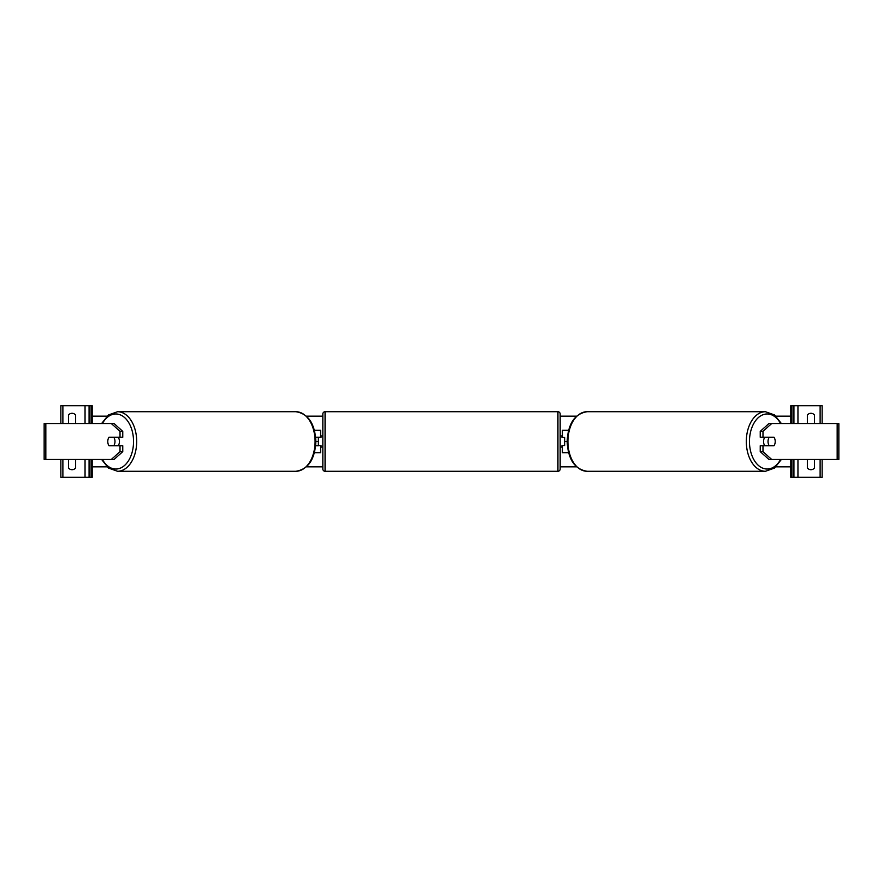 <?xml version="1.0" encoding="UTF-8"?>
<svg xmlns="http://www.w3.org/2000/svg" width="883" height="883" viewBox="0 0 883 883"><rect width="100%" height="100%" fill="white"/><g stroke="black" fill="none" stroke-linecap="round" stroke-linejoin="round"><path stroke-width="1.32" d="M318.355 437.251L321.037 437.471L321.037 435.904L322.836 435.904M318.355 437.471L318.355 445.749L315.673 445.749L320.595 445.529M314.425 452.692L320.595 452.692L320.595 445.749M320.595 437.471L320.595 430.308L314.425 430.308M315.673 437.251L320.595 437.251M122.759 431.346L120.011 431.346L111.379 423.586L114.117 423.586L122.759 431.346L122.759 437.251L109.039 437.251A5.596 3.598 -90 0 0 107.781 441.5A5.596 3.598 -90 0 0 109.039 445.749L120.011 445.749L120.011 451.654L122.759 451.654L122.759 445.749L120.011 445.749M122.759 451.654L114.117 459.414L44.15 459.414L44.15 423.586L111.379 423.586M120.011 437.251L120.011 431.346M111.379 459.414L120.011 451.654M75.254 423.586A4.481 4.481 0 0 0 75.64 423.145L75.64 415.076A4.481 4.481 0 0 0 68.477 415.076L68.477 423.145A4.481 4.481 0 0 0 68.863 423.586M68.863 459.414A4.481 4.481 0 0 0 68.477 459.855L68.477 467.924A4.481 4.481 0 0 0 75.64 467.924L75.64 459.855A4.481 4.481 0 0 0 75.254 459.414M92.207 459.414L92.207 477.328L60.861 477.328L60.861 459.414M92.207 423.586L92.207 405.672L60.861 405.672L60.861 423.586M89.073 477.328L89.073 459.414M89.073 423.586L89.073 405.672M325.065 411.721A2.241 2.241 0 0 0 322.836 413.961L322.836 469.039A2.241 2.241 0 0 0 325.065 471.279L557.935 471.279A2.241 2.241 0 0 0 560.164 469.039L560.164 413.961A2.241 2.241 0 0 0 557.935 411.721L325.065 411.721L325.065 471.279M318.355 445.529L321.037 445.529L321.037 447.096L322.836 447.096M560.164 435.904L561.963 435.904L561.963 437.471L564.645 437.471L564.645 445.529L561.963 445.529L561.963 447.096L560.164 447.096M118.179 437.251A5.596 3.598 90 0 1 119.437 441.5A5.596 3.598 90 0 1 118.179 445.749M113.874 445.529L108.874 445.529A5.596 3.598 90 0 1 107.781 441.5A5.596 3.598 90 0 1 108.874 437.471L113.874 437.471A5.596 3.598 90 0 1 114.978 441.5A5.596 3.598 90 0 1 113.874 445.529L116.964 445.529A5.596 3.598 90 0 1 116.799 445.749M116.799 437.251A5.596 3.598 90 0 1 116.964 437.471L113.874 437.471M760.241 431.346L760.241 437.251L773.961 437.251A5.596 3.598 -90 0 1 775.219 441.5A5.596 3.598 -90 0 1 773.961 445.749L762.989 445.749L762.989 451.654L760.241 451.654L768.883 459.414L838.85 459.414L838.85 423.586L768.883 423.586L760.241 431.346L762.989 431.346L771.621 423.586M760.241 451.654L760.241 445.749L762.989 445.749M762.989 437.251L762.989 431.346M771.621 459.414L762.989 451.654M764.821 437.251A5.596 3.598 90 0 0 763.563 441.5A5.596 3.598 90 0 0 764.821 445.749M775.219 441.5A5.596 3.598 90 0 0 774.126 437.471L769.126 437.471A5.596 3.598 90 0 0 768.022 441.5A5.596 3.598 90 0 0 769.126 445.529L774.126 445.529A5.596 3.598 90 0 0 775.219 441.5M769.126 437.471L766.036 437.471A5.596 3.598 90 0 1 766.201 437.251M769.126 445.529L766.036 445.529A5.596 3.598 90 0 0 766.201 445.749M807.746 423.586A4.481 4.481 0 0 1 807.36 423.145L807.36 415.076A4.481 4.481 0 0 1 814.523 415.076L814.523 423.145A4.481 4.481 0 0 1 814.137 423.586M814.137 459.414A4.481 4.481 0 0 1 814.523 459.855L814.523 467.924A4.481 4.481 0 0 1 807.36 467.924L807.36 459.855A4.481 4.481 0 0 1 807.746 459.414M790.793 459.414L790.793 477.328L822.139 477.328L822.139 459.414M790.793 423.586L790.793 405.672L822.139 405.672L822.139 423.586M793.927 477.328L793.927 459.414M793.927 423.586L793.927 405.672M562.405 437.471L564.645 437.471M564.645 445.529L562.405 445.529M568.575 452.692L562.405 452.692L562.405 445.749M562.405 437.251L562.405 430.308L568.575 430.308M781.422 423.586L774.523 414.933L765.451 411.721A29.779 19.139 90 0 0 746.312 441.5A29.779 19.139 90 0 0 765.451 471.279L587.074 471.279A29.779 19.139 -90 0 1 567.924 441.5A29.779 19.139 -90 0 1 587.074 411.721C574.69 413.741 568.045 423.674 567.129 441.5L564.645 441.5M318.355 441.5L315.871 441.5C314.955 459.326 308.31 469.259 295.926 471.279A29.779 19.139 -90 0 0 315.076 441.5A29.779 19.139 -90 0 0 295.926 411.721L117.549 411.721A29.779 19.139 90 0 1 136.688 441.5A29.779 19.139 90 0 1 117.549 471.279L295.926 471.279M790.793 466.831L776.002 466.831M576.522 466.831L560.164 466.831M322.836 466.831L306.478 466.831M106.998 466.831L92.207 466.831M790.793 416.169L776.002 416.169M576.522 416.169L560.164 416.169M322.836 416.169L306.478 416.169M106.998 416.169L92.207 416.169M45.828 459.414L45.828 423.586M85.044 477.328L85.044 459.414M85.044 423.586L85.044 405.672M62.881 477.328L62.881 459.414M62.881 423.586L62.881 405.672M91.092 477.328L91.092 459.414M91.092 423.586L91.092 405.672M557.935 471.279L557.935 411.721M102.384 459.414A27.539 17.704 -90 0 0 121.975 467.328A27.539 17.704 -90 0 0 133.543 441.5A27.539 17.704 -90 0 0 121.975 415.672A27.539 17.704 -90 0 0 102.384 423.586M837.172 459.414L837.172 423.586M780.616 459.414A27.539 17.704 -90 0 1 761.025 467.328A27.539 17.704 -90 0 1 749.457 441.5A27.539 17.704 -90 0 1 761.025 415.672A27.539 17.704 -90 0 1 780.616 423.586M820.119 477.328L820.119 459.414M820.119 423.586L820.119 405.672M797.956 477.328L797.956 459.414M797.956 423.586L797.956 405.672M791.908 477.328L791.908 459.414M791.908 423.586L791.908 405.672M101.578 459.414L108.477 468.067L117.549 471.279M315.871 441.5C314.955 423.674 308.31 413.741 295.926 411.721M101.578 423.586L108.477 414.933L117.549 411.721M765.451 411.721L587.074 411.721M567.129 441.5C568.045 459.326 574.69 469.259 587.074 471.279M781.422 459.414L774.523 468.067L765.451 471.279"/></g></svg>
